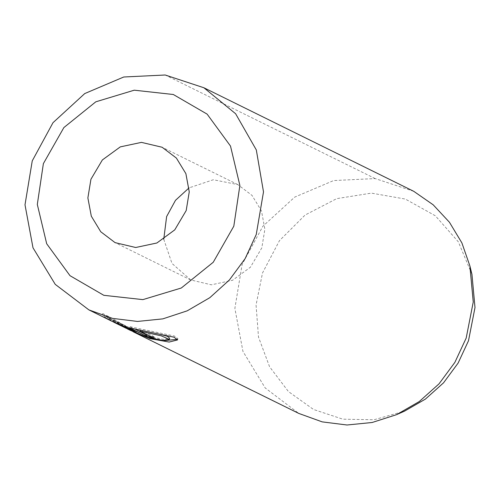 <?xml version="1.0" encoding="UTF-8"?>
<svg xmlns="http://www.w3.org/2000/svg" width="500" height="500" viewBox="0 0 500 500"><rect width="100%" height="100%" fill="white"/><g stroke="black" fill="none" stroke-linecap="round" stroke-linejoin="round"><path stroke-width="0.38" stroke-dasharray="2.5 1.88" d="M119.062 323.25L107.45 317.438L112.137 319.994L122.987 324.481L136.7 331.331L129.325 328.456L115.725 321.312L129.35 328.338L119.062 323.25L118.719 324.237M124.669 327.556L115.319 322.494L127.175 328.794M122.35 325.012L121.944 326.194M164.412 340.575L150.438 337.463L133.55 330.556L111.719 318.119L102.725 313.569L104.525 315.475L110.881 319.131L109.562 318.05L115.575 320.994L130.769 329.188L148.038 336.281L163.194 339.35L169.713 338.212M130.363 330.369L115.169 322.175L109.156 319.231L110.475 320.312L104.119 316.656L102.319 314.75L111.306 319.3L133.138 331.737M110.881 319.131L110.475 320.312M135.769 329.531L130.113 326.737L129.7 327.919M130.113 326.737L174.569 336.062L177.913 338.756L177.488 339.331M163.719 239.262L172.019 263.419L190.688 279.913L211.337 284.806L232.494 280.306L250.387 267.219L261.819 247.881L264.894 229.219L261.481 210.944L252.031 195.394L237.738 184.55L213.287 179.775L189.069 187.887M471.95 274.294L458.338 241.788L435.387 215.837L405.394 199.044L371.388 193.106L336.781 198.625L305.075 215.037L279.444 240.694L262.475 273.012L256.056 304.969L258.494 337.075L269.587 366.737L288.45 391.556L313.544 409.519L342.844 419.175L373.975 419.738L404.419 411.169M413.756 191.294L375.1 178.588L333.65 180.562L294.681 197.119L262.894 226.256L242.125 264.456L234.9 308.363L242.925 351.362L265.169 387.956L298.794 413.462M111.731 321.175L113.112 321.838M375.1 178.588L165.2 75.031M104.525 315.475L104.119 316.656M159.325 334.113L140.438 330.019L140.244 330.569M140.438 330.019L154.119 336.769L153.713 337.95M154.119 336.769L148.775 335.513M115.725 321.312L115.319 322.494M113.894 320.85L113.494 322.019M107.45 317.438L107.044 318.619M122.987 324.481L122.575 325.662M136.106 330.956L135.7 332.137M129.144 328.225L128.944 328.806M136.7 331.331L136.294 332.512M109.562 318.05L109.156 319.231M177.913 338.756L177.506 339.938M190.688 279.913L115.05 242.6M237.738 184.55L162.1 147.231M102.725 313.569L102.319 314.75M130.769 329.188L133.55 330.556M129.35 328.338L129.15 328.906M112.137 319.994L114.913 321.362M125.081 326.375L127.587 327.612"/><path stroke-width="0.75" d="M126.519 328.45L114.506 322.544L126.519 328.45M396.481 414.688L419.237 401.575L439.012 383.869L454.894 362.381L466.169 338.088L473.225 302L469.906 265.85L471.95 274.294L475 307.538L468.506 340.725L458.144 363.062L443.537 382.825L425.35 399.113L404.419 411.169L396.481 414.688L372.144 422.525L347.006 424.969L322.188 421.9L298.794 413.462L133.138 331.737L150.025 338.644L169.131 342.075L177.506 339.938L174.169 337.244L129.7 327.919L146.419 336.169L153.713 337.95L140.031 331.2L161.175 335.806L169.3 339.394L162.775 340.531L147.631 337.463L130.363 330.369L127.175 328.794L135.7 332.137L122.575 325.662L111.731 321.175L88.894 309.906L55.269 284.4L33.025 247.806L25 204.806L32.225 160.9L52.987 122.7L84.781 93.562L123.75 77.006L165.2 75.031L203.856 87.737L235.606 113.769L256.325 149.938L263.5 191.881L256.269 234.531L245.094 258.656L229.369 280.031L209.794 297.688L187.262 310.825L162.787 318.856L137.475 321.413L112.469 318.387L88.894 309.906M177.488 339.331L164.412 340.575M233.787 226.206L239.844 185.413L230.481 146.062L207.125 114.144L173.337 94.531L134.25 90.194L95.825 101.806L63.906 127.587L43.356 163.619L37.3 204.419L46.662 243.769L70.019 275.681L103.812 295.3L142.894 299.637L181.319 288.025L213.238 262.244L233.787 226.206M90.962 179.269L87.894 197.931L91.306 216.206L100.756 231.756L115.05 242.6L135.694 247.488L156.856 242.987L174.75 229.9L186.181 210.562L189.25 191.9L185.844 173.625L176.388 158.075L162.1 147.231L141.45 142.344L120.294 146.844L102.4 159.931L90.962 179.269M189.069 187.887L175.475 200.294L166.606 216.588L163.719 239.262M469.906 265.85L461.85 242.881L449.444 222.262L433.2 204.831L413.756 191.294L203.856 87.737M113.112 321.838L114.506 322.544M169.3 339.394L169.713 338.212L167.288 336.269L159.325 334.113M140.244 330.569L140.031 331.2M148.775 335.513L146.831 334.988L146.419 336.169M146.831 334.988L135.769 329.531M128.944 328.806L128.737 329.406M129.15 328.906L128.938 329.519"/></g></svg>
